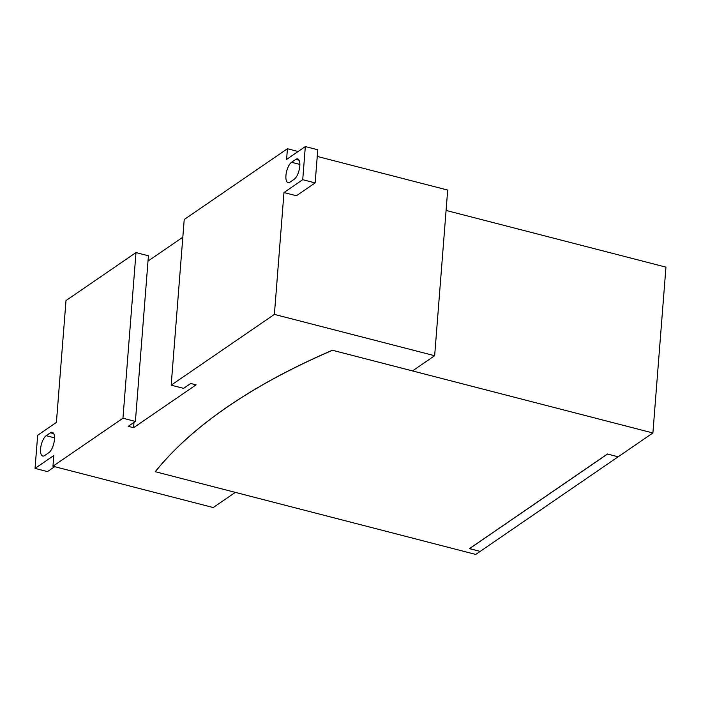 <?xml version="1.0" encoding="UTF-8"?>
<svg xmlns="http://www.w3.org/2000/svg" width="701" height="701" viewBox="0 0 701 701"><rect width="100%" height="100%" fill="white"/><g stroke="black" fill="none" stroke-linecap="round" stroke-linejoin="round"><path stroke-width="1.05" d="M607.487 454.02L618.142 456.807L480.185 551.398L469.539 548.568M607.487 454.064L469.53 548.655M302.727 179.693L315.161 182.9L317.763 149.769L305.329 146.562L302.727 179.693L283.975 192.547L274.389 314.399L434.655 355.714L447.685 190.067L317.238 156.428M289.977 182.164A10.76 4.215 104.5 0 1 288.076 182.646A10.76 4.215 104.5 0 1 286.21 173.375A10.76 4.215 104.5 0 1 291.537 162.29L295.761 159.39A10.76 4.215 104.5 0 1 297.662 158.908A10.76 4.215 104.5 0 1 299.529 168.179A10.76 4.215 104.5 0 1 294.192 179.272L289.977 182.164M283.975 192.547L296.409 195.754L315.161 182.9M133.996 422.388L133.576 427.706L196.078 384.849L190.751 383.473L183.601 388.372L171.175 385.164L184.214 219.509L287.428 148.743L286.586 159.416L305.329 146.562M54.687 466.673L47.484 471.607L35.05 468.408L37.661 435.277L56.404 422.414L65.999 300.571L135.994 252.57L148.428 255.777L135.389 421.432L122.955 418.225L135.994 252.57M44.619 455.571A10.76 4.215 104.5 0 1 42.717 456.053A10.76 4.215 104.5 0 1 40.851 446.782A10.76 4.215 104.5 0 1 46.187 435.698L50.402 432.797A10.76 4.215 104.5 0 1 52.312 432.315A10.76 4.215 104.5 0 1 54.179 441.586A10.76 4.215 104.5 0 1 48.842 452.68L44.619 455.571M480.141 551.389L469.398 548.664L607.434 454.011L618.186 456.78L652.894 432.973L665.95 267.134L446.081 210.449M35.05 468.408L53.802 455.545L52.961 466.226L122.955 418.225M133.576 427.706L128.248 426.331L135.389 421.432M148.007 261.096L182.812 237.227M171.175 385.164L274.389 314.399M298.127 151.504L287.428 148.743M480.141 551.433L475.76 554.438L155.236 471.703A1079.119 406.44 4.5 0 1 332.379 350.237L412.512 370.899L434.655 355.714M332.379 350.237L652.894 432.973M155.228 471.799A1079.119 406.44 4.5 0 1 332.37 350.334M235.264 492.435L213.227 507.542L52.961 466.226M291.537 162.29L299.862 164.428M295.761 159.39L299.099 160.257M46.187 435.698L54.512 437.836M50.402 432.797L53.749 433.665"/></g></svg>
